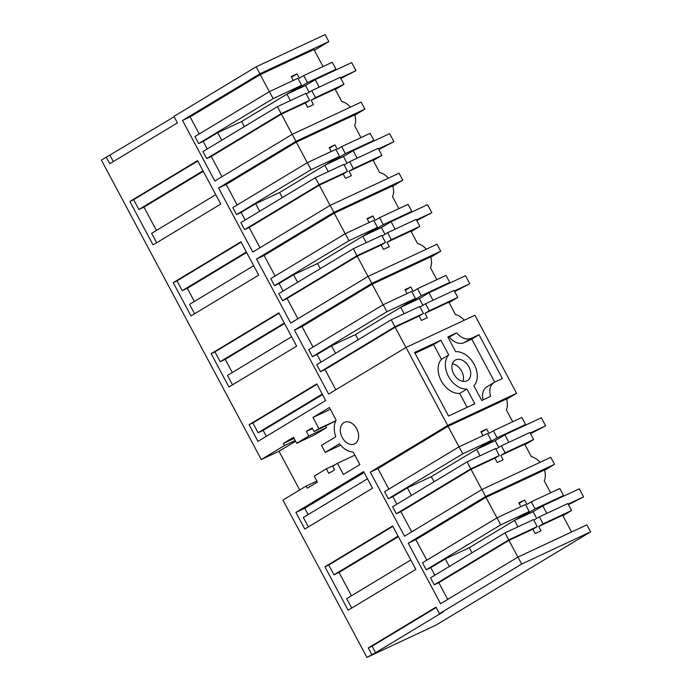 <?xml version="1.0" encoding="UTF-8"?>
<svg xmlns="http://www.w3.org/2000/svg" width="692" height="692" viewBox="0 0 692 692"><rect width="100%" height="100%" fill="white"/><g stroke="black" fill="none" stroke-linecap="round" stroke-linejoin="round"><path stroke-width="1.04" d="M292.232 134.343L295.96 141.332L364.874 109.137L361.137 102.139L292.232 134.343L214.849 181.01L182.524 120.46L190.118 116.913L199.227 133.954M259.898 73.793L256.17 66.804L325.076 34.6L328.812 41.589L259.898 73.793L182.524 120.46M371.76 654.485L368.282 647.971L372.08 646.198L375.557 652.712L366.924 657.4L282.924 500.082L306.141 486.078L307.257 488.18L317.412 482.056L314.237 476.105L326.33 468.821L328.761 473.363L334.556 469.868L332.618 466.226L337.454 463.311L343.431 474.496L359.875 464.583L353.162 452.014A19.774 14.03 -115 0 1 339.538 443.754L325.223 452.386L321.495 445.388L335.802 436.764A19.774 14.03 -115 0 1 336.122 420.096L329.409 407.527L312.966 417.449L318.934 428.633L314.099 431.548L312.161 427.916L306.357 431.41L308.788 435.96L296.695 443.252L293.52 437.309L283.365 443.434L284.481 445.527L261.273 459.531L101.413 160.137L106.248 157.222L109.725 163.736L177.429 122.899L173.951 116.386L256.17 66.804M368.282 647.971L435.986 607.135L439.463 613.648L521.682 564.067L517.945 557.069L440.57 603.744L408.237 543.194L415.84 539.639L426.808 560.183M485.62 496.519L481.883 489.529L550.797 457.326L554.526 464.323L485.62 496.519L408.237 543.194M481.883 489.529L404.509 536.196L370.307 472.152L377.91 468.605L388.878 489.14M447.689 425.485L406.022 347.453L474.928 315.258L516.595 393.281L447.689 425.485L370.307 472.152M406.022 347.453L328.639 394.12L294.446 330.075L302.049 326.529L313.018 347.064M371.82 283.409L368.092 276.419L436.998 244.215L440.735 251.205L371.82 283.409L294.446 330.075M368.092 276.419L290.709 323.086L256.516 259.042L264.119 255.486L275.087 276.03M333.89 212.375L330.162 205.377L399.068 173.182L402.805 180.171L333.89 212.375L256.516 259.042M330.162 205.377L252.779 252.052L218.585 187.999L226.189 184.453L237.157 204.996M295.96 141.332L218.585 187.999M348.137 610.232L324.937 566.791L392.641 525.963L415.84 569.404L348.137 610.232M191.001 315.95L258.704 275.113L240.92 241.811L173.216 282.647L191.001 315.95M249.077 424.715L257.969 441.366L325.673 400.538L316.78 383.887L249.077 424.715L252.874 422.942L258.107 432.742L322.221 394.077M304.791 529.06L295.899 512.409L363.603 471.572L372.495 488.223L304.791 529.06M228.931 386.984L296.634 346.147L278.85 312.845L211.147 353.681L228.931 386.984M153.07 244.907L129.871 201.467L197.575 160.63L220.774 204.071L153.07 244.907M340.308 430.346A11.902 8.451 -115 0 0 345.187 441.453A11.902 8.451 -115 0 0 354.512 443.927A11.902 8.451 -115 0 0 358.638 435.934A11.902 8.451 -115 0 0 353.768 424.819A11.902 8.451 -115 0 0 344.434 422.354A11.902 8.451 -115 0 0 340.308 430.346M328.812 41.589L314.376 50.3M364.874 109.137L354.866 115.166M402.805 180.171L392.797 186.209M440.735 251.205L430.727 257.242M516.595 393.281L506.587 399.319M554.526 464.323L544.518 470.361M366.924 657.4L435.83 625.196L590.587 531.863L586.859 524.873L517.945 557.069M350.446 107.139A15.873 11.159 58.9 0 0 341.684 101.456L335.066 89.06L311.123 100.245L313.459 104.613L307.629 107.338L305.302 102.97L281.359 114.154L292.162 134.386M281.359 114.154L211.233 156.453L222.037 176.676M277.414 106.672L281.151 113.661L309.653 100.34L305.916 93.351L277.414 106.672L202.938 151.591L206.674 158.58L211.233 156.453M244.388 126.593L241.655 121.481L301.625 85.306L297.889 78.317L269.387 91.638L194.91 136.558L198.647 143.547L203.206 141.419L207.254 148.988M323.052 66.562L313.952 49.521L260.244 74.615L190.118 116.913M106.248 157.222L174.159 116.775M110.045 155.44L113.315 161.565M261.273 459.531L279.006 451.245L299.688 489.971M129.871 201.467L133.668 199.694L138.902 209.494L143.971 207.124L156.427 230.445M156.66 242.745L151.635 233.334L215.748 194.668M133.668 199.694L197.782 161.02M330.923 72.305L335.957 69.269L332.221 62.28L303.719 75.592L299.368 78.222L297.032 73.854L291.202 76.57L293.287 80.471M335.957 69.269L307.456 82.59L303.719 75.592M292.751 91.456L307.456 82.59M306.236 93.948L311.746 90.626L340.248 77.314L343.976 84.303L335.317 89.528M343.976 84.303L315.483 97.624L311.123 100.245M281.151 113.661L206.674 158.58M309.653 100.34L305.302 102.97M291.522 77.175L297.032 73.854M315.483 97.624L311.746 90.626M221.76 140.234L217.712 132.665L203.206 141.419M301.625 85.306L273.124 98.627L198.647 143.547M217.712 132.665L241.655 121.481L286.921 94.181L290.363 100.617M269.387 91.638L273.124 98.627M260.244 74.615L269.344 91.664M143.971 207.124L203.301 171.348M138.902 209.494L203.015 170.82M388.376 178.181A15.873 11.159 58.9 0 0 379.614 172.49L372.997 160.094L349.053 171.279L351.389 175.656L345.559 178.372L343.232 174.003L319.289 185.196L330.093 205.42M319.289 185.196L249.163 227.486L259.967 247.719M315.344 177.706L319.081 184.695L347.583 171.382L343.846 164.385L315.344 177.706L240.868 222.625L244.605 229.614L249.163 227.486M282.319 197.627L279.585 192.514L339.556 156.349L335.819 149.36L307.317 162.672L232.841 207.591L236.577 214.581L241.136 212.453L245.184 220.021M360.982 137.596L354.615 125.676A15.873 11.159 58.9 0 0 354.762 114.846L296.306 142.154L226.189 184.453M194.357 301.487L187.316 288.296L182.247 290.666L246.361 252M173.216 282.647L177.014 280.865L182.247 290.666M194.59 313.779L189.565 304.368L253.679 265.702M177.014 280.865L241.127 242.2M368.853 143.339L373.888 140.303L370.151 133.314L341.649 146.635L337.298 149.256L334.963 144.887L329.132 147.612L331.217 151.505M373.888 140.303L345.386 153.624L341.649 146.635M330.681 162.49L345.386 153.624M344.166 164.99L349.676 161.668L378.178 148.347L381.915 155.337L373.248 160.561M381.915 155.337L353.413 168.658L349.053 171.279M319.081 184.695L244.605 229.614M347.583 171.382L343.232 174.003M329.453 148.209L334.963 144.887M353.413 168.658L349.676 161.668M296.306 142.154L307.274 162.698M259.69 211.276L255.642 203.699L241.136 212.453M339.556 156.349L311.054 169.67L236.577 214.581M255.642 203.699L279.585 192.514L324.851 165.215L328.293 171.659M307.317 162.672L311.054 169.67M187.316 288.296L246.637 252.519M426.307 249.215A15.873 11.159 58.9 0 0 417.544 243.532L410.927 231.137L386.984 242.321L389.319 246.689L383.489 249.414L381.162 245.046L357.219 256.23L368.023 276.463M357.219 256.23L287.093 298.52L297.897 318.752M353.275 248.748L357.011 255.737L385.513 242.416L381.776 235.427L353.275 248.748L278.798 293.659L282.535 300.657L287.093 298.52M320.249 268.669L317.516 263.557L377.486 227.383L373.749 220.393L345.247 233.714L270.771 278.634L274.508 285.623L279.066 283.495L283.115 291.064M398.912 208.638L392.546 196.71A15.873 11.159 58.9 0 0 392.693 185.88L334.236 213.197L264.119 255.486M232.287 372.521L225.246 359.338L220.177 361.708L284.291 323.034M211.147 353.681L214.944 351.908L220.177 361.708M232.521 384.821L227.495 375.41L291.609 336.745M214.944 351.908L279.058 313.234M406.784 214.382L411.818 211.345L408.081 204.356L379.579 217.669L375.228 220.298L372.893 215.93L367.063 218.646L369.147 222.547M411.818 211.345L383.316 224.666L379.579 217.669M368.611 233.533L383.316 224.666M382.096 236.024L387.607 232.702L416.108 219.381L419.845 226.379L411.178 231.604M419.845 226.379L391.343 239.692L386.984 242.321M357.011 255.737L282.535 300.657M385.513 242.416L381.162 245.046M367.383 219.252L372.893 215.93M391.343 239.692L387.607 232.702M334.236 213.197L345.213 233.74M297.621 282.31L293.572 274.741L279.066 283.495M377.486 227.383L348.984 240.704L274.508 285.623M293.572 274.741L317.516 263.557L362.781 236.249L366.224 242.693M345.247 233.714L348.984 240.704M225.246 359.338L284.568 323.553M440.873 340.213L414.629 352.479L448.563 416.03L474.798 403.765L466.953 389.06A20.129 14.143 58.9 0 1 448.459 376.37A20.129 14.143 58.9 0 1 448.719 354.927L440.873 340.213L433.616 344.59L441.47 359.304A20.129 14.143 58.9 0 0 441.211 380.747A20.129 14.143 58.9 0 0 459.696 393.437L466.953 389.06M479.002 334.729L502.392 378.541L494.797 382.096A15.449 10.856 58.9 0 0 494.079 382.477A15.449 10.856 58.9 0 0 490.576 396.395L481.744 400.521L473.899 385.816A20.129 14.143 58.9 0 0 474.158 364.364A20.129 14.143 58.9 0 0 455.665 351.683L447.819 336.969L456.651 332.843A15.449 10.856 58.9 0 0 471.399 338.284L479.002 334.729L471.745 339.106L464.142 342.652L471.399 338.284M468.908 366.821A11.902 8.365 58.9 0 0 455.163 360.177A11.902 8.365 58.9 0 0 453.71 373.922A11.902 8.365 58.9 0 0 467.455 380.565A11.902 8.365 58.9 0 0 468.908 366.821M464.237 320.249A15.873 11.159 58.9 0 0 455.474 314.566L448.857 302.17L424.914 313.355L427.249 317.732L421.428 320.448L419.092 316.08L395.149 327.264L405.953 347.496M395.149 327.264L325.024 369.563L335.828 389.795M391.205 319.782L394.942 326.771L423.443 313.459L419.707 306.461L391.205 319.782L316.728 364.701L320.465 371.69L325.024 369.563M358.179 339.703L355.446 334.591L415.416 298.425L411.679 291.427L383.178 304.748L308.701 349.668L312.438 356.657L316.997 354.529L321.045 362.098M436.842 279.672L430.476 267.752A15.873 11.159 58.9 0 0 430.623 256.922L372.175 284.23L302.049 326.529M266.351 436.315L263.176 430.372L258.107 432.742M252.874 422.942L316.988 384.276M444.714 285.415L449.748 282.379L446.011 275.39L417.51 288.711L413.159 291.332L410.823 286.964L404.993 289.688L407.078 293.581M449.748 282.379L421.246 295.7L417.51 288.711M406.541 304.567L421.246 295.7M420.027 307.066L425.537 303.745L454.038 290.424L457.775 297.413L449.108 302.638M457.775 297.413L429.274 310.734L424.914 313.355M394.942 326.771L320.465 371.69M423.443 313.459L419.092 316.08M405.313 290.285L410.823 286.964M429.274 310.734L425.537 303.745M372.175 284.23L383.143 304.774M335.551 353.353L331.503 345.775L316.997 354.529M415.416 298.425L386.915 311.737L312.438 356.657M331.503 345.775L355.446 334.591L400.711 307.291L404.154 313.736M383.178 304.748L386.915 311.737M263.176 430.372L322.498 394.596M448.719 354.927L441.47 359.304M415.044 353.266L433.616 344.59M467.126 407.354L459.696 393.437M462.983 381.353A11.902 8.365 58.9 0 0 461.659 371.189A11.902 8.365 58.9 0 0 452.378 363.767M448.234 337.757L456.651 332.843M449.393 337.22A15.449 10.856 58.9 0 0 464.142 342.652M494.719 382.131L471.745 339.106M494.079 382.477L486.831 386.854A15.449 10.856 58.9 0 0 483.085 399.898M295.614 441.228L279.006 451.245M284.481 445.527L295.233 440.51M283.365 443.434L294.109 438.408M296.695 443.252L314.428 434.965L326.52 427.673L308.788 435.96M306.357 431.41L312.499 428.547M325.698 426.134L326.52 427.673M314.099 431.548L335.715 420.926M318.934 428.633L335.784 420.762M312.966 417.449L330.361 409.318M325.223 452.386L340.663 445.172M337.454 463.311L354.849 455.18M326.33 468.821L335.196 464.669M306.141 486.078L316.884 481.061M295.899 512.409L304.765 508.265L308.148 514.597M364.087 472.48L304.765 508.265M540.097 462.325A15.873 11.159 58.9 0 0 531.335 456.642L524.718 444.247L500.774 455.431L503.11 459.799L497.288 462.524L494.953 458.156L471.01 469.34L481.814 489.573M471.01 469.34L400.884 511.639L411.688 531.863M467.065 461.858L470.802 468.847L499.304 455.535L495.567 448.537L467.065 461.858L392.589 506.778L396.326 513.767L400.884 511.639M434.04 481.779L431.306 476.667L491.277 440.501L487.54 433.503L459.047 446.824L384.562 491.744L388.298 498.733L392.857 496.605L396.905 504.174M512.711 421.748L506.345 409.828A15.873 11.159 58.9 0 0 506.483 398.99L448.035 426.307L377.91 468.605M308.381 526.897L303.356 517.486L367.469 478.812M324.937 566.791L328.735 565.018L333.968 574.818L339.037 572.448L351.493 595.769M410.814 559.992L346.701 598.658L351.726 608.069M328.735 565.018L392.848 526.352M520.574 427.492L525.609 424.455L521.872 417.466L493.37 430.787L489.019 433.408L486.684 429.04L480.862 431.765L482.938 435.657M525.609 424.455L497.107 437.776L493.37 430.787M482.402 446.643L497.107 437.776M495.887 449.134L501.397 445.812L529.899 432.5L533.636 439.489L524.968 444.714M533.636 439.489L505.134 452.81L500.774 455.431M470.802 468.847L396.326 513.767M499.304 455.535L494.953 458.156M481.182 432.362L486.684 429.04M505.134 452.81L501.397 445.812M448.035 426.307L459.004 446.85M411.411 495.429L407.372 487.851L392.857 496.605M491.277 440.501L462.775 453.814L388.298 498.733M407.372 487.851L431.306 476.667L476.572 449.368L480.014 455.812M459.047 446.824L462.775 453.814M339.037 572.448L398.358 536.672M333.968 574.818L398.082 536.153M550.642 492.782L544.275 480.862A15.873 11.159 58.9 0 0 544.414 470.032L485.966 497.349L415.84 539.639M504.996 532.892L508.732 539.89L537.234 526.569L533.497 519.58L504.996 532.892L430.519 577.811L434.256 584.801L438.815 582.673L447.75 599.41M449.342 566.463L445.302 558.894L469.237 547.701L529.207 511.535L525.479 504.546L496.977 517.858L422.501 562.778L426.229 569.776L430.787 567.639L434.835 575.216M485.966 497.349L496.934 517.884M519.112 503.395L524.614 500.074L518.792 502.799L520.868 506.7M524.614 500.074L526.949 504.442L531.3 501.821L559.802 488.5L563.539 495.498L558.505 498.525M521.682 564.067L590.587 531.863M375.557 652.712L443.269 611.875L439.463 613.648M372.08 646.198L436.194 607.524M537.234 526.569L532.883 529.19L508.94 540.383L517.875 557.112M508.94 540.383L438.815 582.673M508.732 539.89L434.256 584.801M445.302 558.894L430.787 567.639M529.207 511.535L500.705 524.856L426.229 569.776M496.977 517.858L500.705 524.856M471.97 552.813L469.237 547.701L514.502 520.401L517.945 526.846M533.817 520.176L539.327 516.855L567.829 503.534L571.566 510.523L543.064 523.844L538.713 526.474L541.04 530.842L535.219 533.567L532.883 529.19M520.332 517.677L535.037 508.81L531.3 501.821M543.064 523.844L539.327 516.855M563.539 495.498L535.037 508.81M571.566 510.523L562.899 515.748M571.583 532.01L562.648 515.281L538.713 526.474M340.542 77.859L355.991 70.636L351.7 62.591L315.215 79.641L305.544 85.479L309.134 92.2M305.544 85.479L286.921 94.181M340.879 78.49L355.991 70.636M315.215 79.641L319.22 87.14M378.472 148.892L393.921 141.67L389.631 133.634L353.145 150.683L343.474 156.513L347.064 163.243M343.474 156.513L324.851 165.215M378.809 149.524L393.921 141.67M353.145 150.683L357.15 158.174M416.402 219.935L431.851 212.712L427.561 204.668L391.075 221.717L381.404 227.547L384.994 234.277M381.404 227.547L362.781 236.249M416.74 220.566L431.851 212.712M391.075 221.717L395.08 229.208M454.333 290.969L469.781 283.746L465.491 275.71L429.005 292.759L419.335 298.589L422.924 305.319M419.335 298.589L400.711 307.291M454.67 291.6L469.781 283.746M429.005 292.759L433.01 300.25M568.123 504.079L583.572 496.865L579.282 488.82L542.796 505.869L533.125 511.699L536.715 518.429M533.125 511.699L514.502 520.401M568.461 504.71L583.572 496.865M542.796 505.869L546.801 513.36M530.193 433.045L545.642 425.822L541.352 417.786L504.866 434.827L495.195 440.666L498.785 447.387M495.195 440.666L476.572 449.368M530.53 433.676L545.642 425.822M504.866 434.827L508.871 442.326"/></g></svg>
